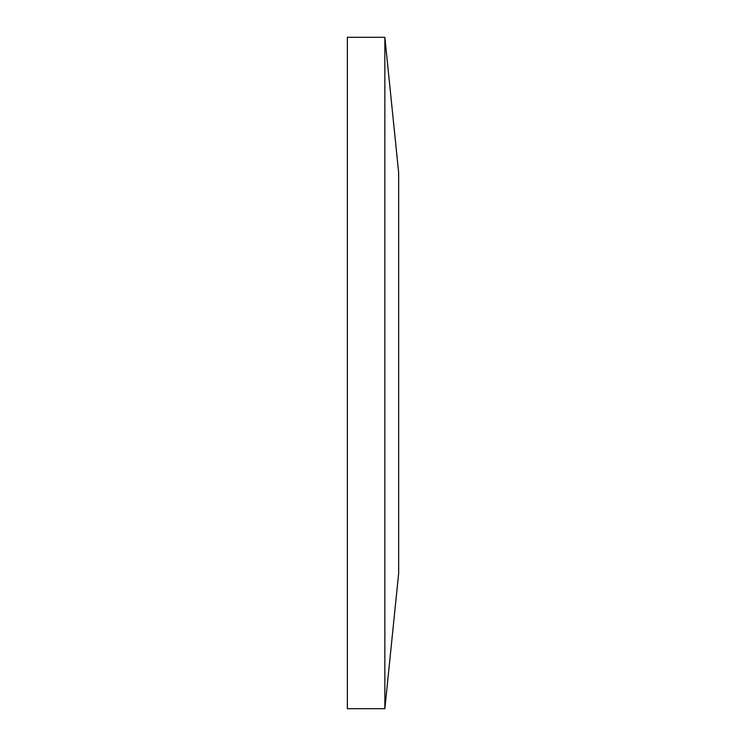 <?xml version="1.0" encoding="UTF-8"?>
<svg xmlns="http://www.w3.org/2000/svg" width="746" height="746" viewBox="0 0 746 746"><rect width="100%" height="100%" fill="white"/><g stroke="black" fill="none" stroke-linecap="round" stroke-linejoin="round"><path stroke-width="1.12" d="M398.644 172.512L398.644 573.487L384.852 708.7L384.852 37.3L398.644 172.512M384.852 37.3L347.356 37.3L347.356 708.7L384.852 708.7"/></g></svg>
